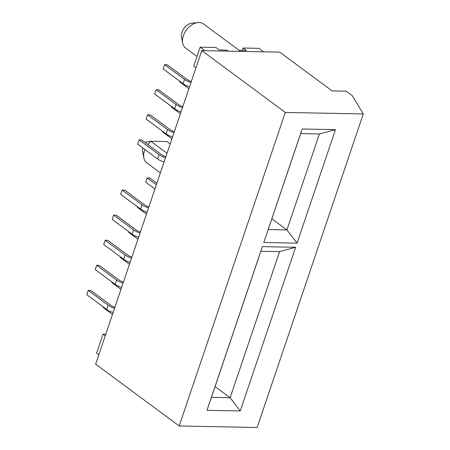 <?xml version="1.0" encoding="UTF-8"?>
<svg xmlns="http://www.w3.org/2000/svg" width="450" height="450" viewBox="0 0 450 450"><rect width="100%" height="100%" fill="white"/><g stroke="black" fill="none" stroke-linecap="round" stroke-linejoin="round"><path stroke-width="0.67" d="M144.889 149.513A15.019 10.097 126.5 0 0 143.831 157.86L142.667 151.875A10.181 6.846 -53.5 0 1 142.819 147.982M145.417 142.701A10.181 6.846 -53.5 0 1 146.059 141.924L150.801 141.238A15.019 10.097 126.5 0 0 147.786 144.45M143.831 157.86A15.019 10.097 126.5 0 0 146.762 162.81L160.391 172.896M240.581 51.373L203.473 23.912A15.019 10.097 126.5 0 0 199.102 22.5A15.019 10.097 126.5 0 0 197.882 22.551A15.019 10.097 126.5 0 0 182.672 43.104A15.019 10.097 126.5 0 0 185.602 48.054L197.004 56.492M170.184 143.972L166.916 141.553L150.801 141.238L167.04 153.253M201.78 50.614L95.653 364.151L179.173 425.97L285.3 112.433L201.78 50.614L279.754 52.144L332.111 90.894L346.146 91.17L352.378 95.782L363.274 113.962L257.147 427.5L179.173 425.97M195.93 67.899L193.703 66.246L200.154 47.182L215.955 47.492L219.279 49.956L226.732 50.102L228.127 51.131M239.186 50.344L246.414 50.49L243.09 48.026L258.891 48.336L263.604 51.829M200.154 47.182L204.868 50.676M263.784 242.488L302.197 128.987L335.469 129.639L297.051 243.141L263.784 242.488L268.211 229.545L286.926 229.911L319.399 133.971L300.69 133.599L268.211 229.545M206.983 410.293L262.378 246.623L295.65 247.281L240.249 410.946L206.983 410.293L211.416 397.35L230.13 397.716L279.585 251.606L260.871 251.241L211.416 397.35M363.274 113.962L285.3 112.433M215.066 386.567L230.13 397.716L240.249 410.946M271.862 218.762L286.926 229.911L297.051 243.141M319.399 133.971L335.469 129.639M302.197 128.987L300.69 133.599M279.585 251.606L295.65 247.281M262.378 246.623L260.871 251.241M242.286 50.406L243.09 48.026M105.255 335.784L103.028 334.136L96.576 353.199L98.803 354.848M103.028 334.136L105.795 334.187M182.672 43.104L181.507 37.119A10.181 6.846 -53.5 0 1 191.818 23.192L197.882 22.551M112.483 314.432L103.275 307.614L103.461 307.052M114.576 308.261A9.219 2.942 -161.3 0 1 108.112 305.162L88.172 290.402L90.771 290.452L110.711 305.218A5.726 1.828 18.7 0 0 114.93 307.204M113.13 312.525A9.219 2.942 -161.3 0 1 106.672 309.431L86.726 294.666L88.172 290.402M120.977 289.35L111.763 282.532L111.954 281.97M129.465 264.268L120.251 257.451L120.442 256.888M137.953 239.186L128.745 232.369L128.936 231.806M146.447 214.099L137.233 207.281L137.424 206.724M154.935 189.017L145.721 182.199L147.167 177.936L156.381 184.753M156.887 183.257L149.766 177.986L147.167 177.936M171.917 138.853L162.703 132.036L162.894 131.473M180.405 113.771L171.197 106.954L171.382 106.391M188.893 88.684L179.685 81.866L179.876 81.309M123.064 283.179A9.219 2.942 -161.3 0 1 116.606 280.08L96.66 265.32L99.259 265.371L119.205 280.131A5.726 1.828 18.7 0 0 123.424 282.122M121.618 287.443A9.219 2.942 -161.3 0 1 115.161 284.344L95.214 269.584L96.66 265.32M131.552 258.097A9.219 2.942 -161.3 0 1 125.094 254.998L105.148 240.238L107.747 240.289L127.693 255.049A5.726 1.828 18.7 0 0 131.912 257.04M130.112 262.361A9.219 2.942 -161.3 0 1 123.649 259.262L103.708 244.502L105.148 240.238M140.046 233.01A9.219 2.942 -161.3 0 1 133.582 229.916L113.642 215.151L116.241 215.201L136.181 229.967A5.726 1.828 18.7 0 0 140.4 231.953M138.6 237.279A9.219 2.942 -161.3 0 1 132.142 234.18L112.196 219.414L113.642 215.151M148.534 207.928A9.219 2.942 -161.3 0 1 142.076 204.834L122.13 190.069L124.729 190.119L144.675 204.885A5.726 1.828 18.7 0 0 148.894 206.871M147.088 212.192A9.219 2.942 -161.3 0 1 140.631 209.098L120.684 194.333L122.13 190.069M165.516 157.764A9.219 2.942 -161.3 0 1 159.053 154.665L139.112 139.905L141.711 139.956L161.657 154.716A5.726 1.828 18.7 0 0 165.87 156.707M164.07 162.028A9.219 2.942 -161.3 0 1 157.612 158.929L137.666 144.169L139.112 139.905M174.004 132.683A9.219 2.942 -161.3 0 1 167.546 129.583L147.6 114.823L150.199 114.874L170.145 129.634A5.726 1.828 18.7 0 0 174.364 131.619M172.564 136.946A9.219 2.942 -161.3 0 1 166.101 133.847L146.154 119.087L147.6 114.823M182.492 107.595A9.219 2.942 -161.3 0 1 176.034 104.501L156.088 89.736L158.687 89.786L178.633 104.552A5.726 1.828 18.7 0 0 182.852 106.538M181.052 111.859A9.219 2.942 -161.3 0 1 174.594 108.765L154.648 93.999L156.088 89.736M190.986 82.513A9.219 2.942 -161.3 0 1 184.528 79.419L164.582 64.654L167.181 64.704L187.127 79.47A5.726 1.828 18.7 0 0 191.346 81.456M189.54 86.777A9.219 2.942 -161.3 0 1 183.083 83.683L163.136 68.918L164.582 64.654M106.672 309.431L108.112 305.162M115.161 284.344L116.606 280.08M123.649 259.262L125.094 254.998M132.142 234.18L133.582 229.916M140.631 209.098L142.076 204.834M157.612 158.929L159.053 154.665M166.101 133.847L167.546 129.583M174.594 108.765L176.034 104.501M183.083 83.683L184.528 79.419"/></g></svg>
